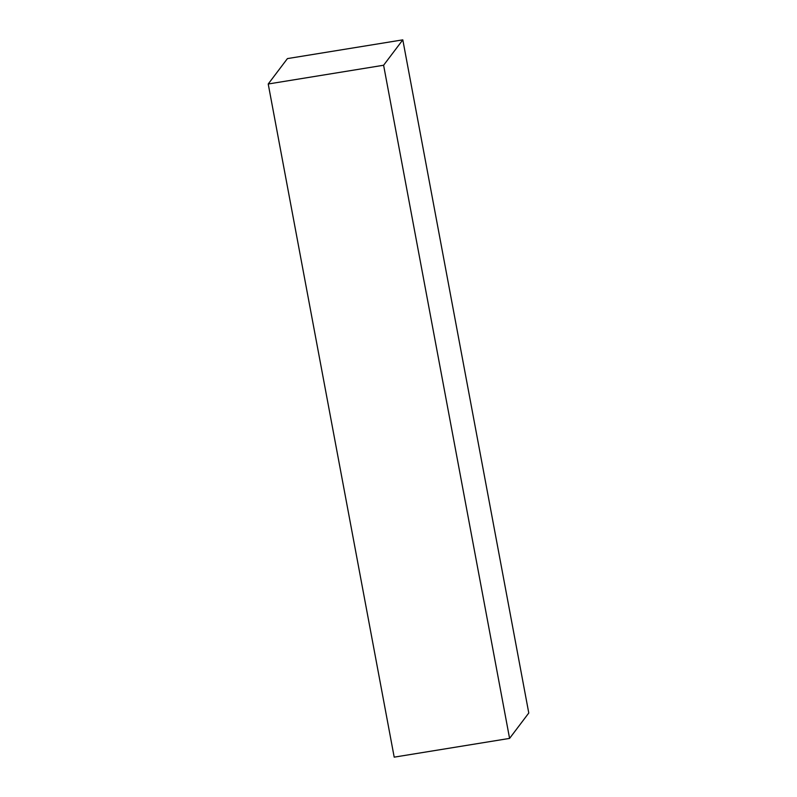 <?xml version="1.0" encoding="UTF-8"?>
<svg xmlns="http://www.w3.org/2000/svg" width="797" height="797" viewBox="0 0 797 797"><rect width="100%" height="100%" fill="white"/><g stroke="black" fill="none" stroke-linecap="round" stroke-linejoin="round"><path stroke-width="1.2" d="M509.582 738.401L528.78 713.006L402.804 39.85L287.418 58.599L268.22 83.994L394.196 757.15L509.582 738.401L383.606 65.244L268.22 83.994M402.804 39.85L383.606 65.244"/></g></svg>
